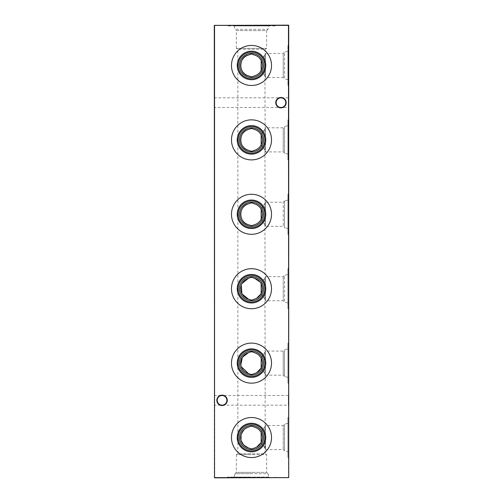<?xml version="1.0" encoding="UTF-8"?>
<svg xmlns="http://www.w3.org/2000/svg" width="503" height="503" viewBox="0 0 503 503"><rect width="100%" height="100%" fill="white"/><g stroke="black" fill="none" stroke-linecap="round" stroke-linejoin="round"><path stroke-width="0.38" stroke-dasharray="2.52 1.89" d="M251.5 425.488A12.053 12.053 0 0 1 263.553 437.541A12.053 12.053 0 0 1 251.5 449.594A12.053 12.053 0 0 1 239.447 437.541A12.053 12.053 0 0 1 251.5 425.488M251.5 417.521A20.019 20.019 0 0 1 271.519 437.541A20.019 20.019 0 0 1 251.5 457.56A20.019 20.019 0 0 1 231.481 437.541A20.019 20.019 0 0 1 251.5 417.521M251.5 351.069A12.053 12.053 0 0 1 263.553 363.122A12.053 12.053 0 0 1 251.5 375.181A12.053 12.053 0 0 1 239.447 363.122A12.053 12.053 0 0 1 251.5 351.069M251.5 343.103A20.019 20.019 0 0 1 271.519 363.122A20.019 20.019 0 0 1 251.5 383.148A20.019 20.019 0 0 1 231.481 363.122A20.019 20.019 0 0 1 251.5 343.103M251.5 276.65A12.053 12.053 0 0 1 263.553 288.709A12.053 12.053 0 0 1 251.5 300.763A12.053 12.053 0 0 1 239.447 288.709A12.053 12.053 0 0 1 251.5 276.65M251.5 268.69A20.019 20.019 0 0 1 271.519 288.709A20.019 20.019 0 0 1 251.5 308.729A20.019 20.019 0 0 1 231.481 288.709A20.019 20.019 0 0 1 251.5 268.69M251.5 202.237A12.053 12.053 0 0 1 263.553 214.291A12.053 12.053 0 0 1 251.5 226.35A12.053 12.053 0 0 1 239.447 214.291A12.053 12.053 0 0 1 251.5 202.237M251.5 194.271A20.019 20.019 0 0 1 271.519 214.291A20.019 20.019 0 0 1 251.5 234.31A20.019 20.019 0 0 1 231.481 214.291A20.019 20.019 0 0 1 251.5 194.271M251.5 127.819A12.053 12.053 0 0 1 263.553 139.878A12.053 12.053 0 0 1 251.5 151.931A12.053 12.053 0 0 1 239.447 139.878A12.053 12.053 0 0 1 251.5 127.819M251.5 119.852A20.019 20.019 0 0 1 271.519 139.878A20.019 20.019 0 0 1 251.5 159.897A20.019 20.019 0 0 1 231.481 139.878A20.019 20.019 0 0 1 251.5 119.852M251.5 53.406A12.053 12.053 0 0 1 263.553 65.459A12.053 12.053 0 0 1 251.5 77.512A12.053 12.053 0 0 1 239.447 65.459A12.053 12.053 0 0 1 251.5 53.406M251.5 45.44A20.019 20.019 0 0 1 271.519 65.459A20.019 20.019 0 0 1 251.5 85.479A20.019 20.019 0 0 1 231.481 65.459A20.019 20.019 0 0 1 251.5 45.44M214.291 405.544L214.291 395.125L214.291 405.544L214.662 405.173L214.662 395.496L214.662 405.173L288.338 405.173L288.338 395.496L288.709 395.125L288.709 405.544L288.709 395.125M214.291 395.125L214.662 395.496L222.043 395.496A4.835 4.835 0 0 1 226.878 400.331C226.57 397.414 224.96 395.804 222.043 395.496C219.126 395.804 217.516 397.414 217.208 400.331C217.516 397.414 219.126 395.804 222.043 395.496C224.96 395.804 226.57 397.414 226.878 400.331C226.57 403.249 224.96 404.865 222.043 405.173A4.835 4.835 0 0 1 217.208 400.331A4.835 4.835 0 0 1 222.043 395.496L288.338 395.496L288.338 405.173L288.709 405.544M214.291 107.875L214.291 97.456L214.291 107.875L214.662 107.504L214.662 97.827L214.662 107.504L288.338 107.504L288.338 97.827L288.709 97.456L288.709 107.875L288.709 97.456M214.291 97.456L214.662 97.827L280.957 97.827A4.835 4.835 0 0 1 285.792 102.669C285.484 99.751 283.874 98.135 280.957 97.827C278.04 98.135 276.43 99.751 276.122 102.669C276.43 99.751 278.04 98.135 280.957 97.827C283.874 98.135 285.484 99.751 285.792 102.669C285.484 105.586 283.874 107.196 280.957 107.504A4.835 4.835 0 0 1 276.122 102.669A4.835 4.835 0 0 1 280.957 97.827L288.338 97.827L288.338 107.504L288.709 107.875M222.043 395.125A5.206 5.206 0 0 0 216.837 400.331A5.206 5.206 0 0 0 222.043 405.544A5.206 5.206 0 0 0 227.255 400.331A5.206 5.206 0 0 0 222.043 395.125M280.957 97.456A5.206 5.206 0 0 0 275.745 102.669A5.206 5.206 0 0 0 280.957 107.875A5.206 5.206 0 0 0 286.163 102.669A5.206 5.206 0 0 0 280.957 97.456M222.043 405.173C219.126 404.865 217.516 403.249 217.208 400.331C217.516 403.249 219.126 404.865 222.043 405.173C224.96 404.865 226.57 403.249 226.878 400.331A4.835 4.835 0 0 1 222.043 405.173M280.957 107.504C278.04 107.196 276.43 105.586 276.122 102.669C276.43 105.586 278.04 107.196 280.957 107.504C283.874 107.196 285.484 105.586 285.792 102.669A4.835 4.835 0 0 1 280.957 107.504M234.14 477.083L251.5 477.083L234.14 477.083L235.058 473.663L251.5 473.663L235.058 473.663L236.341 472.374L251.5 472.374L236.341 472.374L236.341 454.63L251.5 454.63L236.341 454.63L237.856 453.756L251.5 453.756L237.856 453.756L237.856 49.244L236.341 48.37L266.659 48.37L265.144 49.244L237.856 49.244L265.144 49.244L265.144 54.003L265.49 53.406L283.233 53.406L284.522 52.117L284.522 78.801L283.233 77.512L283.233 53.406L283.233 77.512L265.49 77.512L264.798 75.871L264.798 55.047L265.144 54.003L261.145 60.486L264.798 55.047L265.144 128.422L265.49 127.819L283.233 127.819L284.522 126.536L284.522 153.22L283.233 151.931L283.233 127.819L283.233 151.931L265.49 151.931L264.798 150.29L264.798 129.466L265.144 128.422L261.145 134.905L264.798 129.466L265.144 202.835L265.49 202.237L283.233 202.237L284.522 200.949L284.522 227.633L283.233 226.35L283.233 202.237L283.233 226.35L265.49 226.35L264.798 224.703L264.798 203.878L265.144 202.835L261.145 209.323L264.798 203.878L265.144 277.254L265.49 276.65L283.233 276.65L284.522 275.367L284.522 302.051L283.233 300.763L283.233 276.65L283.233 300.763L265.49 300.763L264.798 299.122L264.798 278.297L265.144 277.254L261.145 283.736L264.798 278.297L265.144 351.672L265.49 351.069L283.233 351.069L284.522 349.78L284.522 376.464L283.233 375.181L283.233 351.069L283.233 375.181L265.49 375.181L264.798 373.534L264.798 352.71L265.144 351.672L261.145 358.155L264.798 352.71L264.798 373.534L265.144 374.578L265.144 426.085L261.145 432.567L265.49 425.488L283.233 425.488L283.233 449.594L283.233 425.488L284.522 424.199L287.942 423.281L287.942 451.801L287.942 423.281M268.86 477.083L227.576 477.083L268.86 477.083L267.942 473.663L251.5 473.663L267.942 473.663L266.659 472.374L251.5 472.374L266.659 472.374L266.659 454.63L251.5 454.63L266.659 454.63L265.144 453.756L251.5 453.756L265.144 453.756L264.798 427.129L264.798 447.953L265.49 449.594L265.49 425.488L265.49 449.594L283.233 449.594L284.522 450.883L284.522 424.199L284.522 450.883L287.942 451.801M288.709 457.56L288.709 417.521L288.709 457.56L287.942 457.56L287.942 417.521L287.942 457.56M288.709 417.521L287.942 417.521M287.942 377.382L284.522 376.464L284.522 349.78L287.942 348.868L287.942 377.382L287.942 348.868M265.49 351.069L265.49 375.181L265.49 351.069M288.709 383.148L288.709 343.103L288.709 383.148L287.942 383.148L287.942 343.103L287.942 383.148M288.709 343.103L287.942 343.103M287.942 302.969L284.522 302.051L284.522 275.367L287.942 274.449L287.942 302.969L287.942 274.449M265.49 276.65L265.49 300.763L265.49 276.65M288.709 308.729L288.709 268.69L288.709 308.729L287.942 308.729L287.942 268.69L287.942 308.729M288.709 268.69L287.942 268.69M287.942 228.551L284.522 227.633L284.522 200.949L287.942 200.031L287.942 228.551L287.942 200.031M265.49 202.237L265.49 226.35L265.49 202.237M288.709 234.31L288.709 194.271L288.709 234.31L287.942 234.31L287.942 194.271L287.942 234.31M288.709 194.271L287.942 194.271M287.942 154.132L284.522 153.22L284.522 126.536L287.942 125.618L287.942 154.132L287.942 125.618M265.49 127.819L265.49 151.931L265.49 127.819M288.709 159.897L288.709 119.852L288.709 159.897L287.942 159.897L287.942 119.852L287.942 159.897M288.709 119.852L287.942 119.852M287.942 79.719L284.522 78.801L284.522 52.117L287.942 51.199L287.942 79.719L287.942 51.199M265.49 53.406L265.49 77.512L265.49 53.406M288.709 85.479L288.709 45.05L288.709 85.479L287.942 85.479L287.942 45.44L287.942 85.479M288.458 45.421L288.458 48.357L288.709 45.421L287.942 45.44M251.5 477.85L227.576 477.85L251.5 477.85M234.14 25.917L235.058 29.337L267.942 29.337L235.058 29.337L236.341 30.626L266.659 30.626L266.659 48.37L236.341 48.37L236.341 30.626L266.659 30.626L267.942 29.337L268.86 25.917L234.14 25.917L268.86 25.917M275.424 25.15L227.576 25.15L275.424 25.15L275.424 25.917L227.576 25.917L275.424 25.917M227.576 25.15L227.576 25.917M264.798 75.871L261.145 70.433L264.798 75.871M264.798 150.29L261.145 144.845L264.798 150.29M264.798 224.703L261.145 219.264L264.798 224.703M264.798 299.122L261.145 293.677L264.798 299.122M264.798 373.534L261.145 368.095L264.798 373.534M264.798 447.953L261.145 442.514L264.798 447.953M288.458 50.992L288.709 54.01L288.709 50.992M288.709 55.336L288.709 54.645M288.709 59.694L288.709 58.581M288.458 69.326L288.709 66.151L288.709 69.326M288.709 73.84L288.709 71.545M288.709 77.387L288.709 76.695M288.709 75.136L288.709 76.167L288.709 74.683L288.709 76.167L288.458 75.136M288.709 63.573L288.709 61.982L288.709 63.573M288.709 58.486L288.709 60.756L288.458 56.896L288.458 60.756L288.458 58.461M288.458 53.393L288.709 50.589L288.709 53.393M288.709 47.106L288.709 48.357L288.709 47.106M288.709 89.572L288.709 89.949M288.709 39.68L288.709 38.448M288.709 45.446L288.709 43.855L288.709 45.446M288.709 38.756L288.709 36.455M288.709 72.369L288.709 69.508L288.709 72.369M288.709 477.605L288.709 25.395L288.458 477.605L214.542 477.605L214.542 25.395L288.458 25.395L214.542 25.15L214.291 477.605L288.458 477.85M288.709 35.298L288.709 30.796L288.709 35.298M288.709 41.189L288.709 42.51M288.709 37.178L288.709 35.587L288.709 37.178M288.458 31.557L288.709 29.281L288.709 31.557M288.458 84.699L288.709 81.517L288.709 84.699M288.709 50.218L288.709 48.628L288.709 50.218M288.709 54.399L288.709 55.676M288.709 60.989L288.709 59.756M288.709 68.289L288.709 68.66M288.709 77.223L288.709 76.852L288.709 77.223M288.709 80.669L288.709 78.022L288.709 80.669M288.709 70.439L288.709 70.068L288.709 70.439M288.709 63.912L288.709 63.045M288.458 55.921L288.709 57.612L288.709 55.921M288.709 55.179L288.709 56.154L288.709 54.808L288.458 55.179M288.709 50.036L288.709 47.383L288.709 50.036M288.709 44.258L288.709 43.566M254.556 447.953L256.668 447.085M248.444 427.129L243.961 429.738M254.556 373.534L256.668 372.666M240.805 364.964L241.251 366.693M254.556 299.122L256.668 298.254M241.943 283.56L241.258 285.119M261.145 293.677C262.742 290.363 262.742 287.05 261.145 283.736L259.988 281.944M261.145 70.433C262.742 67.113 262.742 63.799 261.145 60.486M261.145 144.845C262.742 141.532 262.742 138.218 261.145 134.905M261.145 219.264C262.742 215.95 262.742 212.637 261.145 209.323M261.145 368.095C262.742 364.782 262.742 361.468 261.145 358.155M261.145 442.514C262.742 439.201 262.742 435.887 261.145 432.567M288.458 72.369L288.709 69.508L288.458 72.369M288.458 34.512L288.458 30.796L288.709 34.512M288.458 36.455L288.709 36.04M288.458 36.04L288.709 39.171M288.458 39.171L288.458 38.756M288.458 38.448L288.458 36.411L288.458 38.8L288.709 37.599M288.458 42.51L288.458 39.806L288.709 41.221M288.458 41.221L288.709 42.881M288.458 42.881L288.458 41.189M288.458 45.446L288.709 43.855L288.458 45.446M288.458 37.599L288.709 40.146M288.458 40.146L288.458 39.68M288.458 38.876L288.458 37.97L288.458 38.876M288.458 37.178L288.709 35.587L288.458 37.178M288.458 29.331L288.458 32.085L288.709 29.331M288.458 89.949L288.709 89.402M288.458 89.345L288.709 87.641M288.458 87.641L288.709 85.938M288.458 85.887L288.709 85.334M288.458 85.334L288.709 85.705M288.458 85.705L288.709 86.101M288.458 86.101L288.709 87.597M288.458 87.679L288.709 89.176M288.458 89.176L288.458 89.572M288.458 83.108L288.458 81.888L288.458 83.108M288.458 50.218L288.709 48.628L288.458 50.218M288.458 50.589L288.458 52.01L288.709 50.589M288.458 50.96L288.458 51.998L288.709 50.96M288.458 53.022L288.458 51.998L288.709 53.022M288.458 55.971L288.709 54.821M288.458 54.821L288.709 55.255M288.458 55.255L288.709 56.525M288.458 56.525L288.709 55.204M288.458 55.204L288.709 53.928M288.458 53.928L288.458 54.399M288.458 59.467L288.709 60.561M288.458 60.561L288.709 60.134M288.458 60.134L288.709 58.908M288.458 58.908L288.709 61.454M288.458 61.454L288.458 60.989M288.458 60.178L288.458 61.083L288.709 60.178M288.458 63.573L288.709 61.982L288.458 63.573M288.458 68.66L288.709 68.112M288.458 68.062L288.709 66.352M288.458 66.352L288.709 64.654M288.458 64.598L288.709 64.051M288.458 64.051L288.709 64.422M288.458 64.422L288.709 62.171L288.709 66.308M288.458 66.396L288.709 67.892M288.458 67.892L288.458 68.289M288.458 77.223L288.709 76.852L288.458 77.223M288.458 76.695L288.458 77.387M288.458 79.153L288.458 80.669L288.709 79.153M288.458 71.545L288.709 71.13M288.458 71.13L288.709 74.255M288.458 74.255L288.458 73.84M288.458 72.696L288.458 71.501L288.458 72.696M288.458 70.439L288.709 70.068L288.458 70.439M288.458 67.742L288.458 66.522L288.458 67.742M288.458 63.045L288.709 61.8M288.458 61.8L288.458 63.912M288.458 64.535L288.458 62.171L288.709 64.535M288.458 58.581L288.709 58.247M288.458 58.247L288.709 61.165M288.458 61.165L288.709 60.819M288.458 60.819L288.709 58.417M288.458 58.417L288.709 58.09M288.458 58.09L288.709 60.794M288.458 60.794L288.458 59.694M288.458 57.084L288.458 55.864L288.458 57.612L288.458 56.235L288.458 57.455L288.458 56.694L288.709 57.084M288.458 54.645L288.458 55.336M288.458 52.463L288.458 54.01L288.458 51.256L288.458 53.639L288.458 51.256L288.709 52.463M288.458 48.514L288.458 50.036L288.709 48.514M288.458 43.566L288.458 44.258M227.576 477.85L227.576 477.083M275.424 477.85L275.424 477.083"/><path stroke-width="0.75" d="M251.5 423.281A14.26 14.26 0 0 1 265.76 437.541A14.26 14.26 0 0 1 251.5 451.801A14.26 14.26 0 0 1 237.24 437.541A14.26 14.26 0 0 1 251.5 423.281M251.5 424.199A13.342 13.342 0 0 1 264.842 437.541A13.342 13.342 0 0 1 251.5 450.883A13.342 13.342 0 0 1 238.158 437.541A13.342 13.342 0 0 1 251.5 424.199M251.5 425.488A12.053 12.053 0 0 1 263.553 437.541A12.053 12.053 0 0 1 251.5 449.594A12.053 12.053 0 0 1 239.447 437.541A12.053 12.053 0 0 1 251.5 425.488M254.556 427.129A10.852 10.852 0 0 1 254.556 447.953L251.5 448.997L248.444 447.953A10.852 10.852 0 0 1 248.444 427.129L251.5 426.085L254.556 427.129C257.605 428.128 259.806 429.939 261.145 432.567L261.145 442.514L256.668 447.085M251.5 417.521A20.019 20.019 0 0 1 271.519 437.541A20.019 20.019 0 0 1 251.5 457.56A20.019 20.019 0 0 1 231.481 437.541A20.019 20.019 0 0 1 251.5 417.521M251.5 348.868A14.26 14.26 0 0 1 265.76 363.122A14.26 14.26 0 0 1 251.5 377.382A14.26 14.26 0 0 1 237.24 363.122A14.26 14.26 0 0 1 251.5 348.868M251.5 349.78A13.342 13.342 0 0 1 264.842 363.122A13.342 13.342 0 0 1 251.5 376.464A13.342 13.342 0 0 1 238.158 363.122A13.342 13.342 0 0 1 251.5 349.78M251.5 351.069A12.053 12.053 0 0 1 263.553 363.122A12.053 12.053 0 0 1 251.5 375.181A12.053 12.053 0 0 1 239.447 363.122A12.053 12.053 0 0 1 251.5 351.069M256.668 372.666L261.145 368.095L261.145 358.155C259.806 355.527 257.605 353.71 254.556 352.71A10.852 10.852 0 0 1 254.556 373.534L251.5 374.578L248.444 373.534A10.852 10.852 0 0 1 248.444 352.71L242.371 357.256L240.805 364.964M254.556 352.71L251.5 351.672L248.444 352.71M251.5 343.103A20.019 20.019 0 0 1 271.519 363.122A20.019 20.019 0 0 1 251.5 383.148A20.019 20.019 0 0 1 231.481 363.122A20.019 20.019 0 0 1 251.5 343.103M251.5 274.449A14.26 14.26 0 0 1 265.76 288.709A14.26 14.26 0 0 1 251.5 302.969A14.26 14.26 0 0 1 237.24 288.709A14.26 14.26 0 0 1 251.5 274.449M251.5 275.367A13.342 13.342 0 0 1 264.842 288.709A13.342 13.342 0 0 1 251.5 302.051A13.342 13.342 0 0 1 238.158 288.709A13.342 13.342 0 0 1 251.5 275.367M251.5 276.65A12.053 12.053 0 0 1 263.553 288.709A12.053 12.053 0 0 1 251.5 300.763A12.053 12.053 0 0 1 239.447 288.709A12.053 12.053 0 0 1 251.5 276.65M259.988 281.944L254.556 278.297A10.852 10.852 0 0 1 254.556 299.122L251.5 300.165L248.444 299.122A10.852 10.852 0 0 1 248.444 278.297L241.943 283.56M254.556 278.297L251.5 277.254L248.444 278.297M251.5 268.69A20.019 20.019 0 0 1 271.519 288.709A20.019 20.019 0 0 1 251.5 308.729A20.019 20.019 0 0 1 231.481 288.709A20.019 20.019 0 0 1 251.5 268.69M251.5 200.031A14.26 14.26 0 0 1 265.76 214.291A14.26 14.26 0 0 1 251.5 228.551A14.26 14.26 0 0 1 237.24 214.291A14.26 14.26 0 0 1 251.5 200.031M251.5 200.949A13.342 13.342 0 0 1 264.842 214.291A13.342 13.342 0 0 1 251.5 227.633A13.342 13.342 0 0 1 238.158 214.291A13.342 13.342 0 0 1 251.5 200.949M251.5 202.237A12.053 12.053 0 0 1 263.553 214.291A12.053 12.053 0 0 1 251.5 226.35A12.053 12.053 0 0 1 239.447 214.291A12.053 12.053 0 0 1 251.5 202.237M254.556 203.878A10.852 10.852 0 0 1 254.556 224.703C257.599 223.709 259.793 221.898 261.145 219.264L261.145 209.323C259.806 206.695 257.605 204.878 254.556 203.878L251.5 202.835L248.444 203.878C238.315 206.041 238.29 222.521 248.444 224.703L251.5 225.746L254.556 224.703M251.5 194.271A20.019 20.019 0 0 1 271.519 214.291A20.019 20.019 0 0 1 251.5 234.31A20.019 20.019 0 0 1 231.481 214.291A20.019 20.019 0 0 1 251.5 194.271M251.5 125.618A14.26 14.26 0 0 1 265.76 139.878A14.26 14.26 0 0 1 251.5 154.132A14.26 14.26 0 0 1 237.24 139.878A14.26 14.26 0 0 1 251.5 125.618M251.5 126.536A13.342 13.342 0 0 1 264.842 139.878A13.342 13.342 0 0 1 251.5 153.22A13.342 13.342 0 0 1 238.158 139.878A13.342 13.342 0 0 1 251.5 126.536M251.5 127.819A12.053 12.053 0 0 1 263.553 139.878A12.053 12.053 0 0 1 251.5 151.931A12.053 12.053 0 0 1 239.447 139.878A12.053 12.053 0 0 1 251.5 127.819M254.556 129.466A10.852 10.852 0 0 1 254.556 150.29C257.599 149.297 259.793 147.48 261.145 144.845L261.145 134.905C259.806 132.276 257.605 130.459 254.556 129.466L251.5 128.422L248.444 129.466C238.315 131.629 238.29 148.108 248.444 150.29L251.5 151.328L254.556 150.29M251.5 119.852A20.019 20.019 0 0 1 271.519 139.878A20.019 20.019 0 0 1 251.5 159.897A20.019 20.019 0 0 1 231.481 139.878A20.019 20.019 0 0 1 251.5 119.852M251.5 51.199A14.26 14.26 0 0 1 265.76 65.459A14.26 14.26 0 0 1 251.5 79.719A14.26 14.26 0 0 1 237.24 65.459A14.26 14.26 0 0 1 251.5 51.199M251.5 52.117A13.342 13.342 0 0 1 264.842 65.459A13.342 13.342 0 0 1 251.5 78.801A13.342 13.342 0 0 1 238.158 65.459A13.342 13.342 0 0 1 251.5 52.117M251.5 53.406A12.053 12.053 0 0 1 263.553 65.459A12.053 12.053 0 0 1 251.5 77.512A12.053 12.053 0 0 1 239.447 65.459A12.053 12.053 0 0 1 251.5 53.406M254.556 55.047A10.852 10.852 0 0 1 254.556 75.871C257.599 74.878 259.793 73.067 261.145 70.433L261.145 60.486C259.806 57.858 257.605 56.047 254.556 55.047L251.5 54.003L248.444 55.047C238.315 57.21 238.29 73.69 248.444 75.871L251.5 76.915L254.556 75.871M251.5 45.44A20.019 20.019 0 0 1 271.519 65.459A20.019 20.019 0 0 1 251.5 85.479A20.019 20.019 0 0 1 231.481 65.459A20.019 20.019 0 0 1 251.5 45.44M275.745 102.669A5.206 5.206 0 0 1 280.957 97.456A5.206 5.206 0 0 1 286.163 102.669A5.206 5.206 0 0 1 280.957 107.875A5.206 5.206 0 0 1 275.745 102.669M285.792 102.669A4.835 4.835 0 0 0 280.957 97.827A4.835 4.835 0 0 0 276.122 102.669A4.835 4.835 0 0 0 280.957 107.504A4.835 4.835 0 0 0 285.792 102.669M216.837 400.331A5.206 5.206 0 0 1 222.043 395.125A5.206 5.206 0 0 1 227.255 400.331A5.206 5.206 0 0 1 222.043 405.544A5.206 5.206 0 0 1 216.837 400.331M226.878 400.331A4.835 4.835 0 0 0 222.043 395.496A4.835 4.835 0 0 0 217.208 400.331A4.835 4.835 0 0 0 222.043 405.173A4.835 4.835 0 0 0 226.878 400.331M256.668 298.254L261.145 293.677L261.145 283.736M288.709 25.395L288.709 477.605L288.458 25.395L214.542 25.395L214.542 477.605L288.458 477.605L214.542 477.85L214.291 25.395L288.458 25.15M243.961 429.738L241.119 434.372L240.994 440.27L243.659 445.042L248.444 447.953M241.251 366.693L248.444 373.534M241.258 285.119L241.943 293.853L248.444 299.122M248.444 75.871A10.852 10.852 0 0 1 248.444 55.047M248.444 150.29A10.852 10.852 0 0 1 248.444 129.466M248.444 224.703A10.852 10.852 0 0 1 248.444 203.878"/></g></svg>
